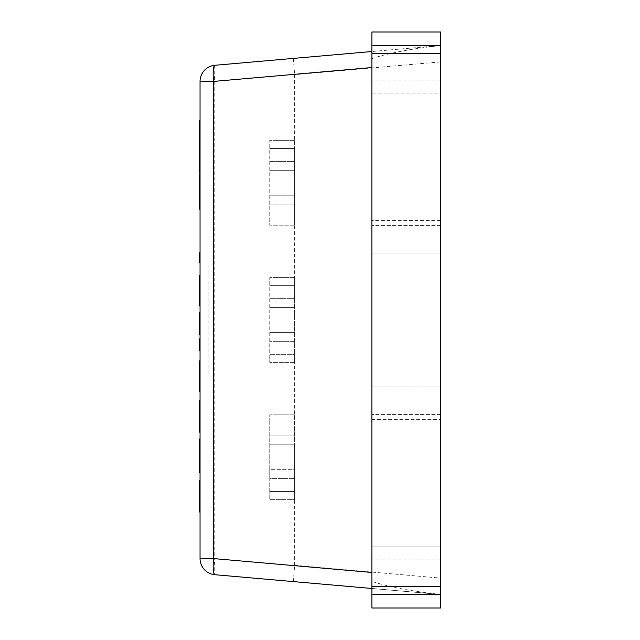 <?xml version="1.0" encoding="UTF-8"?>
<svg xmlns="http://www.w3.org/2000/svg" width="640" height="640" viewBox="0 0 640 640"><rect width="100%" height="100%" fill="white"/><g stroke="black" fill="none" stroke-linecap="round" stroke-linejoin="round"><path stroke-width="0.48" stroke-dasharray="3.2 2.4" d="M200.048 144.032L200.048 209.144L200.048 133.288L199.504 133.288L199.504 144.032L199.504 133.288M199.504 203.008L199.504 151.728L199.504 203.008L200.048 203.008M200.048 188.736L199.504 188.736M200.048 120.592L200.048 141.432M199.504 141.432L199.504 209.144M199.504 146.728L199.504 171.464M200.048 171.464L200.048 146.728L200.048 171.464M199.504 284.464L200.048 284.464L200.048 296.816L199.504 296.816L199.504 305.944L200.048 305.944L200.048 296.816L199.504 296.816L199.504 284.464L200.048 284.464L199.504 284.464L199.504 275.168L200.048 275.168L200.048 284.464L200.048 275.168M200.048 284.464L200.048 305.944M200.048 334.872L199.504 334.872L199.504 327.376L199.504 334.264L199.504 327.376L200.048 327.376L200.048 334.872L200.048 317.936L200.048 327.376L199.504 327.376L200.048 327.376L200.048 334.264L200.048 327.376L199.504 327.376L199.504 317.936L200.048 317.936L199.504 317.936L199.504 312.648L200.048 312.648L200.048 317.936L200.048 312.648M200.048 334.264L199.504 334.264L200.048 334.264M200.048 317.936L199.504 317.936M199.504 338.912L199.504 350.8M200.048 350.8L200.048 338.912L200.048 350.8M200.048 423.176L200.048 408.744L200.048 423.176L199.504 423.176L199.504 408.744L199.504 423.192L200.048 423.192L199.504 423.176M200.048 408.744L199.504 408.744M200.048 408.792L200.048 432.104L199.504 432.104L199.504 408.792L200.048 408.792L199.504 408.792L199.504 422.976L200.048 422.976L200.048 408.792M200.048 432.104L200.048 422.976M200.048 400.208L199.504 400.24L199.504 431.64L200.048 431.64L199.504 431.64L199.504 422.976M200.048 400.24L199.504 400.24M200.048 360.872L199.504 360.872L199.504 370.28L200.048 370.28L199.504 370.28L199.504 382.4L200.048 382.4L200.048 360.872L200.048 391.648L199.504 391.648L199.504 382.4L200.048 382.4L200.048 391.672M200.048 370.28L199.504 370.28M200.048 463.608L200.048 448.32L200.048 463.608L199.504 463.608L199.504 448.312L199.504 463.64L200.048 463.64L199.504 463.608M200.048 448.328L199.504 448.328L200.048 448.328M200.048 439.152L200.048 472.68L200.048 439.152M199.504 438.96L199.504 472.68M200.048 490.432L200.048 512.008L199.504 512.008L199.504 502.88L200.048 502.88L199.504 502.88L199.504 490.664L200.048 490.432L199.504 490.432L200.048 490.664L200.048 502.928L199.504 502.88M200.048 512.008L200.048 502.88M200.048 480.568L199.504 480.568L199.504 490.432M200.048 262.696L199.504 262.696L199.504 252.832L200.048 252.832L200.048 262.696L200.048 252.832M200.048 160.536L200.048 184.352L200.048 151.728L200.048 160.536L199.504 160.536M200.048 151.728L199.504 151.728L199.504 175.264M200.048 184.352L199.504 184.352M200.048 340.176L199.504 340.176L199.504 349.448L199.504 340.176L200.048 340.176L200.048 349.448L199.504 349.448L200.048 349.448L200.048 340.176M371.872 588.48L440.496 594.408A95.472 16.208 -175 0 1 371.872 581.344L371.872 58.656A95.472 16.208 175 0 1 440.496 45.592L440.496 594.488L293.264 581.584L294.648 565.312L294.632 74.432L214.776 81.432L200.048 81.432L200.048 558.568L214.776 558.568A16.208 1.472 -85 0 0 214.84 574.712L293.264 581.584M214.84 65.288A16.208 1.472 -95 0 0 214.776 81.432L214.776 558.568L294.632 565.568M293.264 58.416L294.632 74.432M440.496 45.592L440.496 93.056L371.872 93.056L371.872 45.512L440.496 45.512L371.872 51.52L440.496 45.512L440.496 93.056L371.872 93.056L371.872 58.656M200.048 374.032L200.048 265.968L200.048 374.032L208.152 374.032L208.152 265.968L208.152 374.032M440.496 387L440.496 225.44L440.496 414.56L440.496 253L440.496 387L371.872 387L371.872 414.56L371.872 225.44L371.872 387L440.496 387M371.872 581.344L371.872 546.944L440.496 546.944L440.496 594.408M440.496 594.488L440.496 93.056L371.872 93.056L440.496 93.056L440.496 546.944L371.872 546.944L371.872 93.056L371.872 546.944L440.496 546.944L371.872 546.944L371.872 608L440.496 608L440.496 594.488L371.872 594.488M294.608 362.416L269.752 362.416L269.752 354.312L269.752 362.416L294.608 362.416L294.608 354.312L269.752 354.312L269.752 285.688L294.608 285.688L269.752 285.688L269.752 277.584L269.752 332.424L294.608 332.424L269.752 332.424L269.752 354.312L294.608 354.312L269.752 354.312L294.608 354.312L294.608 362.416M294.608 277.584L269.752 277.584L294.608 277.584L294.608 285.688L294.608 277.584M294.608 285.688L269.752 285.688L294.608 285.688L294.608 298.656L269.752 298.656L294.608 298.656L294.608 307.576L269.752 307.576L294.608 307.576L294.608 354.312L294.608 285.688M294.608 341.344L269.752 341.344L294.608 341.344M294.608 225.168L269.752 225.168L269.752 217.064L269.752 225.168L294.608 225.168L294.608 217.064L269.752 217.064L269.752 148.44L294.608 148.44L269.752 148.44L269.752 140.336L269.752 195.184L294.608 195.184L269.752 195.184L269.752 217.064L294.608 217.064L269.752 217.064L294.608 217.064L294.608 225.168M294.608 140.336L269.752 140.336L294.608 140.336L294.608 148.44L294.608 140.336M294.608 148.44L269.752 148.44L294.608 148.44L294.608 161.408L269.752 161.408L294.608 161.408L294.608 170.328L269.752 170.328L294.608 170.328L294.608 217.064L294.608 148.44M294.608 204.096L269.752 204.096L294.608 204.096M269.752 422.936L294.608 422.936L294.608 491.56L269.752 491.56L269.752 422.936L269.752 469.672L294.608 469.672L294.608 444.816L269.752 444.816L294.608 444.816L294.608 435.904L269.752 435.904L294.608 435.904L294.608 422.936L269.752 422.936L269.752 414.832L269.752 422.936L294.608 422.936L269.752 422.936M294.608 491.56L269.752 491.56L269.752 499.664L269.752 491.56L294.608 491.56L294.608 499.664L269.752 499.664L294.608 499.664L294.608 491.56L269.752 491.56L269.752 478.592L294.608 478.592L294.608 491.56M294.608 414.832L269.752 414.832L294.608 414.832L294.608 422.936L294.608 414.832M294.608 469.672L294.608 478.592L269.752 478.592L269.752 469.672L294.608 469.672M440.496 253L440.496 225.44L440.496 253L371.872 253L440.496 253M371.872 53.616L371.872 80.088L371.872 53.616L440.496 53.616L440.496 80.088L440.496 53.616M440.496 45.512L371.872 45.512L440.496 45.512L440.496 32L371.872 32L371.872 45.512M371.872 419.424L371.872 220.576L371.872 419.424L440.496 419.424L440.496 220.576L440.496 419.424M440.496 586.384L440.496 559.912L440.496 586.384L371.872 586.384L371.872 559.912L371.872 586.384M294.648 565.312L440.496 578.096M440.496 61.904L294.648 74.688M440.496 414.56L371.872 414.56L440.496 414.56M440.496 225.44L371.872 225.44L440.496 225.44M200.048 265.968L208.152 265.968M440.496 80.088L371.872 80.088M440.496 220.576L371.872 220.576M440.496 559.912L371.872 559.912"/><path stroke-width="0.96" d="M200.048 141.432L199.504 141.432L199.504 120.592L200.048 120.592M200.048 144.032L199.504 144.032L199.504 141.432M199.504 151.728L199.504 144.032M200.048 176.368L199.504 176.368L199.504 175.264L200.048 175.264M200.048 176.392L199.504 176.368M200.048 184.76L199.504 184.76L199.504 176.392M200.048 194.768L199.504 194.768L199.504 184.76M200.048 209.144L199.504 209.144L199.504 194.768M200.048 171.464L199.504 171.464L199.504 146.728L200.048 146.728M200.048 275.168L199.504 275.168L199.504 284.464L200.048 284.464M200.048 305.944L199.504 305.944L199.504 284.464M200.048 334.872L199.504 334.872L199.504 312.648L200.048 312.648M200.048 317.936L199.504 317.936M200.048 350.8L199.504 350.8L199.504 338.912L200.048 338.912M200.048 432.104L199.504 432.104L199.504 400.208L200.048 400.208M200.048 391.648L199.504 391.648L200.048 391.672M200.048 360.872L199.504 360.872L199.504 370.28L200.048 370.28M199.504 391.648L199.504 370.28M200.048 472.68L199.504 472.68L199.504 438.96L200.048 438.96M200.048 480.568L199.504 480.568L199.504 489.976L200.048 489.976M200.048 490.176L199.504 489.976M199.504 512.016L200.048 512.016L199.504 512.016L199.504 490.176M200.048 262.696L199.504 262.696L199.504 252.832L200.048 252.832M371.872 588.48L214.84 574.712A16.208 16.208 0 0 1 200.048 558.568A16.208 16.208 0 0 0 214.84 574.712A16.208 2.752 -85 0 1 213.496 558.568L200.048 558.568L200.048 81.432A16.208 16.208 0 0 1 214.84 65.288L371.872 51.52L214.84 65.288A16.208 16.208 0 0 0 200.048 81.432L213.496 81.432A16.208 2.752 -95 0 1 214.84 65.288M371.872 594.488L440.496 594.488L440.496 608L371.872 608L371.872 32L440.496 32L440.496 45.512L371.872 45.512M440.496 594.488L440.496 45.512M440.496 53.616L371.872 53.616M371.872 586.384L440.496 586.384M200.048 439.152L199.504 439.152M371.872 572.448L213.496 558.568L213.496 81.432L371.872 67.552"/></g></svg>
